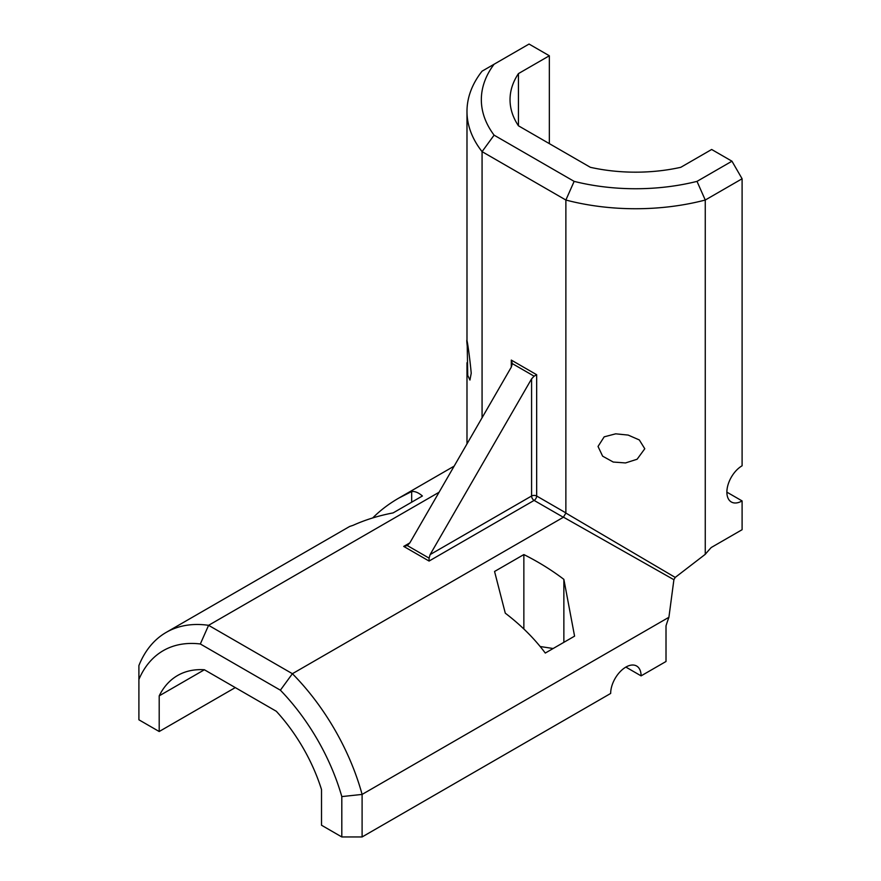 <?xml version="1.0" encoding="UTF-8"?>
<svg xmlns="http://www.w3.org/2000/svg" width="881" height="881" viewBox="0 0 881 881"><rect width="100%" height="100%" fill="white"/><g stroke="black" fill="none" stroke-linecap="round" stroke-linejoin="round"><path stroke-width="1.32" d="M534.117 376.187L536.661 374.722L511.288 360.087L512.346 363.622L534.117 376.187L531.584 378.863L430.126 554.59L429.08 558.125L429.08 561.054L534.117 500.408A3.59 2.07 120 0 0 536.661 496.014A3.59 2.07 0 0 0 535.252 495.518A3.59 2.07 0 0 0 531.584 496.014A3.59 2.07 -120 0 0 534.117 500.408L563.344 517.279L292.404 673.712A168.59 97.328 60 0 1 362.102 794.42L362.102 836.95L610.665 693.446A21.518 12.422 -60 0 1 620.059 671.785A21.518 12.422 -60 0 1 636.644 666.025A21.518 12.422 -60 0 1 641.093 675.87L625.873 667.082M362.102 836.95L341.806 836.95L341.806 796.589A154.241 89.047 -120 0 0 280.378 690.186L200.328 643.978A154.241 89.047 -120 0 0 138.901 679.449L138.901 719.799L159.197 731.516L235.282 687.587M204.392 669.758L159.197 695.858A125.543 72.484 -120 0 1 177.588 675.507A125.543 72.484 -120 0 1 204.392 669.758L276.315 711.275A125.543 72.484 -120 0 1 321.521 789.574L321.521 825.233L341.806 836.95M518.446 125.796A125.543 72.484 180 0 1 510.033 99.696A125.543 72.484 180 0 1 518.446 73.597L518.446 125.796L590.369 167.313A125.543 72.484 180 0 0 680.782 167.313L711.661 149.484L731.957 161.201L742.099 178.766L705.263 200.031L705.263 554.314A125.543 72.484 120 0 1 711.209 547.53L742.099 529.701L742.099 500.926L726.88 492.149M742.099 500.926A21.518 12.422 -60 0 1 731.34 501.994A21.518 12.422 -60 0 1 728.036 484.748A21.518 12.422 -60 0 1 742.099 465.785L742.099 178.766M482.072 417.77L482.072 151.642A168.59 97.328 180 0 1 466.985 111.413A168.59 97.328 180 0 1 482.072 71.174L529.052 44.05L549.337 55.767L549.337 143.625M563.51 517.191L673.899 579.709L675.22 577.418L565.866 513.061L563.344 517.279M565.866 513.061L565.877 200.031L482.072 151.642L494.098 135.156L574.148 181.376A154.241 89.047 0 0 0 697.003 181.376L731.957 161.201M429.08 558.125L407.297 545.548L403.718 546.407L429.08 561.054M407.297 545.548L409.841 542.872L403.718 546.407M511.288 360.087L511.288 367.157L512.346 363.622M138.901 679.449L138.901 665.551A168.59 97.328 60 0 1 166.212 632.382A168.59 97.328 60 0 1 208.588 625.323L292.404 673.712L280.378 690.186M439.068 492.259L208.588 625.323L200.328 643.978M166.212 632.382L349.636 526.475L353.105 525.318C365.373 519.779 378.709 515.649 393.113 512.907L422.395 495.992C418.541 492.655 414.962 491.158 411.68 491.499L398.741 498.128C388.862 503.844 380.196 510.44 372.718 517.929M467.238 346.244C465.476 328.965 469.353 352.422 471.225 373.236L469.936 380.041L467.745 375.449L467.161 342.191M598.034 446.458L604.179 436.844L615.676 433.826L628.175 435.082L639.32 439.949L644.782 448.748L637.106 459.243L625.499 462.943L613.231 462.04L602.626 456.171L598.034 446.458M673.899 579.709L668.91 617.284L362.102 794.42L341.806 796.589M494.56 571.472L505.287 613.176C521.111 625.268 534.448 638.56 545.284 653.052L574.577 636.148L563.862 579.357C551.583 570.029 538.247 561.77 523.854 554.567L494.56 571.472M641.093 675.87L666.014 661.488L666.014 625.829A125.543 72.484 120 0 1 668.91 617.284M159.197 695.858L159.197 731.516M675.22 577.418L705.263 554.314M518.446 73.597L549.337 55.767M494.098 64.225A154.241 89.047 0 0 0 494.098 135.156M697.003 181.376L705.263 200.031A168.59 97.328 180 0 1 565.877 200.031L574.148 181.376M511.288 367.157L409.841 542.872M411.68 502.181L411.68 491.499M553.147 648.515L540.174 646.511M523.854 628.979L523.854 554.567M563.862 642.337L563.862 579.357M565.877 512.885L536.661 496.014L536.661 374.722M531.584 378.863L531.584 496.014L430.126 554.59M454.144 466.137L398.741 498.128M466.985 443.892L466.985 362.73M466.985 340.396L466.985 111.413"/></g></svg>
